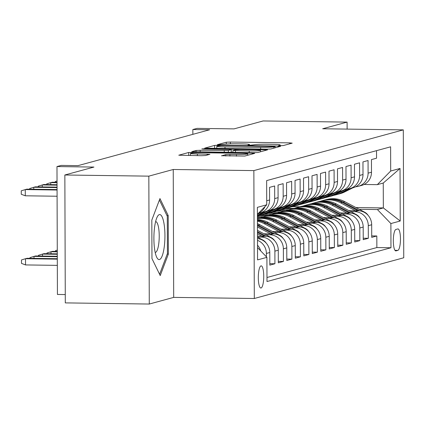 <?xml version="1.0" encoding="UTF-8"?>
<svg xmlns="http://www.w3.org/2000/svg" width="425" height="425" viewBox="0 0 425 425"><rect width="100%" height="100%" fill="white"/><g stroke="black" fill="none" stroke-linecap="round" stroke-linejoin="round"><path stroke-width="0.64" d="M280.457 145.685L283.348 145.557L292.203 143.145L289.738 142.869L230.387 142.056L226.259 142.237L217.403 144.654L223.167 144.404A10.885 0.738 -0.2 0 1 236.385 143.82L241.331 143.889A10.885 0.738 -0.2 0 1 249.544 144.58A10.885 0.738 -0.2 0 1 249.215 144.76L247.993 145.111L249.794 145.265L253.831 144.824A10.885 0.738 -0.2 0 1 267.049 144.24L271.995 144.309A10.885 0.738 -0.2 0 1 280.208 144.999A10.885 0.738 -0.2 0 1 279.878 145.18L278.657 145.531L280.457 145.685M261.067 288.001A11.087 2.715 90.8 0 0 263.744 276.59A11.087 2.715 90.8 0 0 261.178 265.853A11.087 2.715 90.8 0 0 260.987 265.88A11.087 2.715 90.8 0 0 258.31 277.291A11.087 2.715 90.8 0 0 260.876 288.028A11.087 2.715 90.8 0 0 261.067 288.001M221.574 155.736L244.821 156.055L254.655 153.377L252.19 153.106L188.711 152.474L178.771 155.21L201.45 155.699L205.583 155.518L209.897 154.312L197.354 153.962A9.095 0.616 -0.2 0 1 190.485 153.388A9.095 0.616 -0.2 0 1 201.811 152.745L240.885 153.282A9.095 0.616 -0.2 0 1 247.754 153.861A9.095 0.616 -0.2 0 1 236.428 154.498L225.781 154.588L221.574 155.853M347.124 129.099L347.098 122.108L263.123 120.955L234.037 128.881L197.088 128.377L192.844 129.535L209.637 129.763L78.025 165.633L61.227 165.405L56.982 166.563L57.428 294.456L65.269 294.567M148.83 176.147L149.276 304.045L173.687 297.388L173.241 169.49L148.83 176.147L64.85 174.994L93.936 167.067L56.982 166.563M173.241 169.49L253.858 170.6L403.304 129.869L403.75 257.768L254.304 298.499L253.858 170.6M347.098 122.108L322.687 128.764L403.304 129.869M266.608 149.175L270.741 148.994L280.574 146.312L278.109 146.041L218.763 145.222L214.63 145.408L204.696 148.144L266.608 149.175M267.617 149.844L257.778 152.522L253.651 152.708L191.733 151.677L196.047 150.471L200.175 150.291L228.374 150.439L231.274 149.621L228.703 149.403L203.644 149.063L201.848 148.909L204.813 148.745L267.617 149.844M149.276 304.045L65.296 302.892L64.85 174.994M257.502 240.337A13.86 13.403 74.8 0 1 266.385 253.449L269.785 252.524L269.827 265.142L274.922 263.755L269.822 263.686M257.492 237.07L261.396 237.123A13.86 13.403 74.8 0 1 274.879 251.138L278.274 250.208L278.317 262.825L283.411 261.439L278.311 261.37M265.811 234.754L269.886 234.812A13.86 13.403 74.8 0 1 283.369 248.822L286.763 247.897L286.811 260.514L291.906 259.123L286.806 259.053M274.306 232.443L278.375 232.496A13.86 13.403 74.8 0 1 291.863 246.505L295.258 245.581L295.301 258.198L300.395 256.812L295.295 256.743M282.795 230.127L286.87 230.18A13.86 13.403 74.8 0 1 300.353 244.194L303.748 243.27L303.79 255.887L308.89 254.495L303.79 254.426M291.284 227.811L295.359 227.869A13.86 13.403 74.8 0 1 308.842 241.878L312.242 240.954L312.285 253.571L317.379 252.184L312.279 252.11M299.779 225.5L303.848 225.553A13.86 13.403 74.8 0 1 317.337 239.567L320.732 238.637L320.774 251.255L325.869 249.868L320.769 249.799M308.268 223.183L312.343 223.242A13.86 13.403 74.8 0 1 325.826 237.251L329.221 236.327L329.269 248.944L334.363 247.552L329.263 247.483M316.758 220.867L320.832 220.926A13.86 13.403 74.8 0 1 334.316 234.935L337.716 234.01L337.758 246.627L342.853 245.241L337.753 245.172M325.252 218.556L329.322 218.609A13.86 13.403 74.8 0 1 342.81 232.624L346.205 231.699L346.248 244.311L351.342 242.925L346.242 242.856M333.742 216.24L337.817 216.298A13.86 13.403 74.8 0 1 351.3 230.308L354.694 229.383L354.742 242L359.837 240.614L354.737 240.539M342.231 213.929L346.306 213.982A13.86 13.403 74.8 0 1 359.789 227.997L363.189 227.067L363.232 239.684L368.326 238.298L368.284 225.68A13.86 13.403 -105.2 0 0 354.795 211.671L350.726 211.613M363.226 238.228L368.326 238.298M376.518 150.663L376.545 158.206L371.45 159.593L371.498 172.21A13.86 13.403 -105.2 0 1 361.702 185.401L358.307 186.325A13.86 13.403 -105.2 0 0 368.098 173.14L368.055 160.523L362.961 161.909L363.003 174.526A13.86 13.403 -105.2 0 1 353.212 187.712L349.817 188.642A13.86 13.403 74.8 0 1 347.198 189.072M349.817 188.642A13.86 13.403 74.8 0 0 359.608 175.451L359.566 162.833L354.471 164.225L354.514 176.843A13.86 13.403 -105.2 0 1 344.723 190.028L341.323 190.952A13.86 13.403 74.8 0 1 338.704 191.388M341.323 190.952A13.86 13.403 74.8 0 0 351.114 177.767L351.071 165.15L345.977 166.536L346.019 179.153A13.86 13.403 -105.2 0 1 336.228 192.344L332.833 193.269A13.86 13.403 74.8 0 1 330.214 193.699M332.833 193.269A13.86 13.403 74.8 0 0 342.624 180.083L342.582 167.466L337.487 168.852L337.53 181.47A13.86 13.403 -105.2 0 1 327.739 194.655L324.344 195.58A13.86 13.403 74.8 0 1 321.725 196.015M324.344 195.58A13.86 13.403 74.8 0 0 334.135 182.394L334.087 169.777L328.993 171.169L329.04 183.786A13.86 13.403 -105.2 0 1 319.249 196.972L315.849 197.896A13.86 13.403 74.8 0 1 313.23 198.326M315.849 197.896A13.86 13.403 74.8 0 0 325.64 184.71L325.598 172.093L320.503 173.48L320.546 186.097A13.86 13.403 -105.2 0 1 310.755 199.282L307.36 200.212A13.86 13.403 74.8 0 1 304.741 200.643M307.36 200.212A13.86 13.403 74.8 0 0 317.151 187.021L317.108 174.404L312.014 175.796L312.056 188.413A13.86 13.403 -105.2 0 1 302.265 201.599L298.865 202.523A13.86 13.403 74.8 0 1 296.252 202.959M298.865 202.523A13.86 13.403 74.8 0 0 308.662 189.337L308.614 176.72L303.519 178.107L303.567 190.724A13.86 13.403 -105.2 0 1 293.771 203.915L290.376 204.839A13.86 13.403 74.8 0 1 287.757 205.27M290.376 204.839A13.86 13.403 74.8 0 0 300.167 191.654L300.124 179.037L295.03 180.423L295.072 193.04A13.86 13.403 -105.2 0 1 285.281 206.226L281.887 207.15A13.86 13.403 74.8 0 1 279.267 207.586M281.887 207.15A13.86 13.403 74.8 0 0 291.678 193.965L291.635 181.347L286.54 182.739L286.583 195.357A13.86 13.403 -105.2 0 1 276.792 208.542L273.392 209.467A13.86 13.403 74.8 0 1 270.773 209.897M273.392 209.467A13.86 13.403 74.8 0 0 283.188 196.281L283.14 183.664L278.046 185.05L278.093 197.667A13.86 13.403 -105.2 0 1 268.297 210.853L264.902 211.783A13.86 13.403 74.8 0 1 262.283 212.213M264.902 211.783A13.86 13.403 74.8 0 0 274.693 198.592L274.651 185.975L269.556 187.367L269.599 199.984A13.86 13.403 -105.2 0 1 259.808 213.169L258.044 213.653M278.274 250.208A13.86 13.403 -105.2 0 0 264.791 236.199L257.486 236.098M286.763 247.897A13.86 13.403 -105.2 0 0 273.28 233.883L263.93 233.755M295.258 245.581A13.86 13.403 -105.2 0 0 281.775 231.572L272.42 231.444M303.748 243.27A13.86 13.403 -105.2 0 0 290.264 229.256L280.909 229.128M312.242 240.954A13.86 13.403 -105.2 0 0 298.754 226.945L289.404 226.812M320.732 238.637A13.86 13.403 -105.2 0 0 307.248 224.628L297.893 224.501M329.221 236.327A13.86 13.403 -105.2 0 0 315.738 222.312L306.388 222.185M337.716 234.01A13.86 13.403 -105.2 0 0 324.227 220.001L314.877 219.874M346.205 231.699A13.86 13.403 -105.2 0 0 332.722 217.685L323.367 217.558M263.399 216.734L257.417 216.654M260.249 217.664L257.423 217.627M354.694 229.383A13.86 13.403 -105.2 0 0 341.211 215.374L331.861 215.241M271.894 214.423L264.361 214.317M268.738 215.347L260.998 215.241M363.189 227.067A13.86 13.403 -105.2 0 0 349.701 213.058L340.351 212.93M280.383 212.107L272.855 212.001M277.233 213.037L269.493 212.93M397.784 228.942L395.919 229.452A10.742 2.63 90.8 0 0 393.322 240.508A10.742 2.63 90.8 0 0 395.808 250.909A10.742 2.63 90.8 0 0 395.994 250.883L397.858 250.373A10.742 2.63 90.8 0 0 400.456 239.317A10.742 2.63 90.8 0 0 397.97 228.921A10.742 2.63 90.8 0 0 397.784 228.942M257.523 247.594L266.911 257.348L266.996 281.541L390.968 247.754L390.883 223.561L377.395 209.546L359.215 209.297M266.911 257.348L257.571 259.893L257.385 207.352L266.725 204.802L266.64 180.609L390.612 146.822L390.697 171.015L400.037 168.47L400.223 221.016L390.883 223.561M285.722 210.72L277.982 210.614M266.98 277.509L376.858 247.562L376.816 235.981L371.721 237.373L371.678 224.756A13.86 13.403 -105.2 0 0 358.195 210.742L348.84 210.614M288.873 209.791L281.345 209.69M355.688 186.756A13.86 13.403 -105.2 0 0 358.307 186.325M359.789 227.997L359.837 240.614M351.3 230.308L351.342 242.925M342.81 232.624L342.853 245.241M334.316 234.935L334.363 247.552M325.826 237.251L325.869 249.868M317.337 239.567L317.379 252.184M308.842 241.878L308.89 254.495M300.353 244.194L300.395 256.812M291.863 246.505L291.906 259.123M283.369 248.822L283.411 261.439M274.879 251.138L274.922 263.755M266.385 253.449L266.401 256.817M294.212 208.409L286.471 208.303M377.395 209.546L383.339 207.926L383.254 183.042L377.31 184.657L390.697 171.015M292.32 206.678L299.912 206.784M355.922 207.554L383.339 207.926L400.223 221.016M364.108 184.477L377.31 184.657M173.687 297.388L254.304 298.499M192.844 129.535L192.86 134.337M285.265 208.627L292.772 208.733M371.716 235.912L376.816 235.981M376.858 247.562L390.968 247.754M276.776 210.943L284.277 211.044M268.281 213.26L275.788 213.361M259.792 215.571L267.298 215.677M257.423 217.972L258.804 217.988M269.785 252.524A13.86 13.403 -105.2 0 0 257.497 238.584M265.072 206.486A13.86 13.403 74.8 0 1 258.251 213.44M260.732 250.931A13.86 13.403 -105.2 0 0 257.518 245.214M266.725 204.802L257.412 214.296L259.489 213.26M383.254 183.042L400.037 168.47M151.964 258.581L160.225 275.602L168.348 254.113L168.215 215.592L159.954 198.571L151.826 220.06L151.964 258.581M166.961 215.576L168.215 215.592M167.222 254.097L168.348 254.113M275.044 146.498L221.223 145.594L217.122 146.051A10.885 0.738 -0.2 0 0 216.792 146.232A10.885 0.738 -0.2 0 0 225.006 146.923L260.615 147.411A10.885 0.738 -0.2 0 0 273.833 146.827L275.044 146.498L275.049 147.82M249.22 150.965A9.095 0.616 -0.2 0 0 260.546 150.322A9.095 0.616 -0.2 0 0 253.683 149.749L239.913 149.558L235.785 149.743L232.889 150.562L249.22 150.965L249.225 152.644M368.119 215.369A9.18 8.883 -105.2 0 0 364.687 212.197L344.824 201.668A26.504 25.638 -105.2 0 0 326.395 199.564L324.78 200.005A26.504 25.638 -105.2 0 0 324.275 200.148M355.443 210.704L340.579 202.826A26.504 25.638 -105.2 0 0 322.15 200.722A26.504 25.638 -105.2 0 0 320.052 201.397M359.704 210.853L343.209 202.109A26.504 25.638 -105.2 0 0 324.78 200.005M322.15 200.722L323.765 200.281A26.504 25.638 74.8 0 1 342.194 202.385L357.951 210.742M348.824 188.87L340.542 193.046A26.504 25.638 74.8 0 1 335.888 194.831A26.504 25.638 74.8 0 1 333.742 195.319M352.888 187.802L344.792 191.887A26.504 25.638 74.8 0 1 340.138 193.678L338.523 194.113A26.504 25.638 -105.2 0 0 343.177 192.328L351.278 188.243M350.258 188.519L342.157 192.605A26.504 25.638 74.8 0 1 337.503 194.395L335.888 194.831M338.013 194.246A26.504 25.638 -105.2 0 0 338.523 194.113M164.236 247.01A22.52 5.514 90.8 0 0 163.535 221.212A22.52 5.514 90.8 0 0 157.287 216.792A22.52 5.514 90.8 0 0 154.599 227.147A22.52 5.514 90.8 0 0 156.729 257.295A22.52 5.514 90.8 0 0 164.236 247.01M155.189 252.439A15.417 3.772 90.8 0 0 155.231 252.439A15.417 3.772 90.8 0 0 158.743 243.822A15.417 3.772 90.8 0 0 155.651 221.606A15.417 3.772 90.8 0 0 155.614 221.606M159.412 200.01L167.291 216.251L167.423 253.571L159.587 274.29M359.63 217.685A9.18 8.883 -105.2 0 0 356.198 214.513L336.334 203.984A26.504 25.638 -105.2 0 0 317.905 201.88L316.29 202.321A26.504 25.638 -105.2 0 0 315.78 202.465M346.949 213.021L332.084 205.142A26.504 25.638 -105.2 0 0 313.661 203.038A26.504 25.638 -105.2 0 0 311.562 203.708M351.209 213.164L334.719 204.425A26.504 25.638 -105.2 0 0 316.29 202.321M313.661 203.038L315.27 202.597A26.504 25.638 74.8 0 1 333.699 204.701L349.456 213.053M351.14 220.001A9.18 8.883 -105.2 0 0 347.708 216.83L327.84 206.3A26.504 25.638 -105.2 0 0 309.411 204.197L307.801 204.632A26.504 25.638 -105.2 0 0 307.291 204.776M338.459 215.332L323.595 207.453A26.504 25.638 -105.2 0 0 305.166 205.349A26.504 25.638 -105.2 0 0 303.073 206.024M342.72 215.48L326.23 206.736A26.504 25.638 -105.2 0 0 307.801 204.632M305.166 205.349L306.781 204.914A26.504 25.638 74.8 0 1 325.21 207.018L340.967 215.369M342.646 222.312A9.18 8.883 -105.2 0 0 339.214 219.141L319.35 208.611A26.504 25.638 -105.2 0 0 300.921 206.508L299.306 206.948A26.504 25.638 -105.2 0 0 298.802 207.092M329.965 217.648L315.106 209.769A26.504 25.638 -105.2 0 0 296.677 207.666A26.504 25.638 -105.2 0 0 294.578 208.34M334.225 217.791L317.735 209.052A26.504 25.638 -105.2 0 0 299.306 206.948M296.677 207.666L298.292 207.225A26.504 25.638 74.8 0 1 316.715 209.328L332.478 217.685M334.156 224.628A9.18 8.883 -105.2 0 0 330.724 221.457L310.861 210.928A26.504 25.638 -105.2 0 0 292.432 208.824L290.817 209.265A26.504 25.638 -105.2 0 0 290.307 209.408M321.475 219.964L306.611 212.086A26.504 25.638 -105.2 0 0 288.187 209.982A26.504 25.638 -105.2 0 0 286.089 210.651M325.736 220.107L309.246 211.368A26.504 25.638 -105.2 0 0 290.817 209.265M288.187 209.982L289.797 209.541A26.504 25.638 74.8 0 1 308.226 211.645L323.983 219.996M340.335 191.181L332.053 195.357A26.504 25.638 74.8 0 1 327.399 197.147A26.504 25.638 74.8 0 1 325.252 197.63M344.399 190.113L336.297 194.204A26.504 25.638 74.8 0 1 331.643 195.989L330.028 196.43A26.504 25.638 -105.2 0 0 334.688 194.639L342.784 190.554M341.769 190.83L333.668 194.921A26.504 25.638 74.8 0 1 329.014 196.706L327.399 197.147M329.518 196.562A26.504 25.638 -105.2 0 0 330.028 196.43M331.84 193.497L323.563 197.673A26.504 25.638 74.8 0 1 318.909 199.463A26.504 25.638 74.8 0 1 316.758 199.947M335.909 192.429L327.808 196.515A26.504 25.638 74.8 0 1 323.154 198.305L321.539 198.746A26.504 25.638 -105.2 0 0 326.193 196.956L334.294 192.87M333.274 193.147L325.173 197.232A26.504 25.638 74.8 0 1 320.519 199.022L318.909 199.463M321.029 198.879A26.504 25.638 -105.2 0 0 321.539 198.746M323.351 195.808L315.068 199.989A26.504 25.638 74.8 0 1 310.415 201.774A26.504 25.638 74.8 0 1 308.268 202.258M327.415 194.746L319.318 198.831A26.504 25.638 74.8 0 1 314.659 200.616L313.05 201.057A26.504 25.638 -105.2 0 0 317.703 199.272L325.805 195.181M324.785 195.463L316.683 199.548A26.504 25.638 74.8 0 1 312.03 201.333L310.415 201.774M312.54 201.19A26.504 25.638 -105.2 0 0 313.05 201.057M314.856 198.124L306.579 202.3A26.504 25.638 74.8 0 1 301.925 204.09A26.504 25.638 74.8 0 1 299.774 204.574M318.925 197.057L310.824 201.147A26.504 25.638 74.8 0 1 306.17 202.932L304.555 203.373A26.504 25.638 -105.2 0 0 309.209 201.583L317.31 197.498M316.296 197.774L308.194 201.864A26.504 25.638 74.8 0 1 303.54 203.649L301.925 204.09M304.045 203.506A26.504 25.638 -105.2 0 0 304.555 203.373M325.667 226.939A9.18 8.883 -105.2 0 0 322.23 223.768L302.366 213.244A26.504 25.638 -105.2 0 0 283.937 211.135L282.328 211.576A26.504 25.638 -105.2 0 0 281.817 211.719M312.986 222.275L298.122 214.397A26.504 25.638 -105.2 0 0 279.692 212.293A26.504 25.638 -105.2 0 0 277.594 212.968M317.247 222.424L300.757 213.679A26.504 25.638 -105.2 0 0 282.328 211.576M279.692 212.293L281.308 211.852A26.504 25.638 74.8 0 1 299.737 213.961L315.493 222.312M306.367 200.441L298.09 204.616A26.504 25.638 74.8 0 1 293.436 206.401A26.504 25.638 74.8 0 1 291.284 206.89M310.436 199.373L302.334 203.458A26.504 25.638 74.8 0 1 297.681 205.248L296.066 205.684A26.504 25.638 -105.2 0 0 300.719 203.899L308.821 199.814M307.801 200.09L299.699 204.175A26.504 25.638 74.8 0 1 295.046 205.966L293.436 206.401M295.556 205.822A26.504 25.638 -105.2 0 0 296.066 205.684M317.172 229.256A9.18 8.883 -105.2 0 0 313.74 226.084L293.877 215.555A26.504 25.638 -105.2 0 0 275.448 213.451L273.833 213.892A26.504 25.638 -105.2 0 0 273.328 214.035M304.491 224.591L289.632 216.713A26.504 25.638 -105.2 0 0 271.203 214.609A26.504 25.638 -105.2 0 0 269.105 215.284M308.752 224.735L292.262 215.996A26.504 25.638 -105.2 0 0 273.833 213.892M271.203 214.609L272.818 214.168A26.504 25.638 74.8 0 1 291.242 216.272L306.999 224.623M308.683 231.572A9.18 8.883 -105.2 0 0 305.251 228.4L285.388 217.871A26.504 25.638 -105.2 0 0 266.958 215.767L265.343 216.203A26.504 25.638 -105.2 0 0 264.833 216.352M296.002 226.902L281.138 219.029A26.504 25.638 -105.2 0 0 262.708 216.92A26.504 25.638 -105.2 0 0 260.615 217.595M300.263 227.051L283.772 218.312A26.504 25.638 -105.2 0 0 265.343 216.203M262.708 216.92L264.323 216.484A26.504 25.638 74.8 0 1 282.752 218.588L298.509 226.939M300.193 233.883A9.18 8.883 -105.2 0 0 296.756 230.711L276.893 220.182A26.504 25.638 -105.2 0 0 258.464 218.078L257.423 218.365A26.504 25.638 -105.2 0 1 275.278 220.623L276.893 220.182M287.513 229.218L272.648 221.34A26.504 25.638 -105.2 0 0 257.423 218.588M257.423 218.418A26.504 25.638 74.8 0 1 274.263 220.899L290.02 229.256M291.773 229.367L275.278 220.623M291.699 236.199A9.18 8.883 -105.2 0 0 288.267 233.028L268.403 222.498A26.504 25.638 -105.2 0 0 257.428 219.539M279.018 231.535L264.159 223.656A26.504 25.638 -105.2 0 0 257.433 221.218M283.278 231.678L266.788 222.939A26.504 25.638 -105.2 0 0 257.428 220.086M257.433 220.49A26.504 25.638 74.8 0 1 265.768 223.215L281.525 231.567M283.209 238.515A9.18 8.883 -105.2 0 0 279.777 235.344L259.909 224.814A26.504 25.638 -105.2 0 0 257.444 223.667M270.528 233.846L257.454 226.918M274.789 233.994L258.299 225.25A26.504 25.638 -105.2 0 0 257.444 224.82M257.449 225.622L273.036 233.883M55.457 251.393L55.457 250.681L57.274 250.128M297.877 202.752L289.595 206.933A26.504 25.638 74.8 0 1 284.941 208.718A26.504 25.638 74.8 0 1 282.795 209.201M301.941 201.684L293.84 205.774A26.504 25.638 74.8 0 1 289.186 207.559L287.576 208A26.504 25.638 -105.2 0 0 292.23 206.215L300.332 202.125M299.312 202.406L291.21 206.492A26.504 25.638 74.8 0 1 286.556 208.277L284.941 208.718M287.066 208.133A26.504 25.638 -105.2 0 0 287.576 208M289.382 205.068L281.106 209.243A26.504 25.638 74.8 0 1 276.452 211.034A26.504 25.638 74.8 0 1 274.3 211.517M293.452 204L285.35 208.085A26.504 25.638 74.8 0 1 280.697 209.876L279.082 210.317A26.504 25.638 -105.2 0 0 283.735 208.526L291.837 204.441M290.817 204.717L282.721 208.803A26.504 25.638 74.8 0 1 278.067 210.593L276.452 211.034M278.572 210.449A26.504 25.638 -105.2 0 0 279.082 210.317M280.893 207.384L272.616 211.56A26.504 25.638 74.8 0 1 267.957 213.345A26.504 25.638 74.8 0 1 265.811 213.828M284.962 206.316L276.861 210.402A26.504 25.638 74.8 0 1 272.207 212.187L270.592 212.627A26.504 25.638 -105.2 0 0 275.246 210.843L283.348 206.752M282.328 207.033L274.226 211.119A26.504 25.638 74.8 0 1 269.572 212.909L267.957 213.345M270.082 212.76A26.504 25.638 -105.2 0 0 270.592 212.627M272.404 209.695L264.122 213.871A26.504 25.638 74.8 0 1 259.468 215.661A26.504 25.638 74.8 0 1 257.417 216.128M276.468 208.627L268.366 212.718A26.504 25.638 74.8 0 1 263.712 214.503L262.103 214.944A26.504 25.638 -105.2 0 0 266.757 213.153L274.858 209.068M273.838 209.344L265.737 213.435A26.504 25.638 74.8 0 1 261.083 215.22L259.468 215.661M261.587 215.077A26.504 25.638 -105.2 0 0 262.103 214.944M263.909 212.011L257.412 215.289M267.978 210.943L259.877 215.029A26.504 25.638 74.8 0 1 257.417 216.107M257.417 215.879A26.504 25.638 -105.2 0 0 258.262 215.47L266.363 211.384M265.343 211.661L257.412 215.661M55.218 182.256L55.213 181.549L57.035 180.992M274.72 240.826A9.18 8.883 -105.2 0 0 271.283 237.655L257.465 230.329M262.039 236.162L257.476 233.745M266.3 236.305L257.47 231.63M257.47 232.448L264.547 236.194M57.279 251.414L52.514 251.35L50.989 251.765L57.279 251.855M46.968 253.704L46.963 252.997L50.989 251.765L50.995 253.762M46.729 184.572L46.723 183.86L52.275 182.213L57.04 182.282M50.756 184.625L50.745 182.633L57.04 182.718M266.225 243.143A9.18 8.883 -105.2 0 0 262.793 239.971L257.492 237.161M257.805 238.622L257.492 238.457M57.29 253.847L44.025 253.667L42.495 254.081L57.29 254.283M38.478 256.02L38.473 255.313L42.495 254.081L42.505 256.073M38.234 186.883L38.234 186.177L43.786 184.53L57.046 184.71M42.261 186.942L42.256 184.949L57.046 185.151M257.736 245.453A9.18 8.883 -105.2 0 0 257.518 245.129M57.295 256.275L35.535 255.977L34.005 256.397L57.295 256.716M29.984 258.331L29.984 257.624L34.005 256.397L34.011 258.389M29.745 189.199L29.739 188.493L35.291 186.846L57.056 187.143M33.772 189.252L33.761 187.26L57.056 187.579M57.306 258.708L27.041 258.294L25.516 258.708L25.537 264.929L57.327 265.37M25.537 264.929L21.505 263.394L21.489 259.941L25.516 258.708L57.306 259.144M57.067 190.012L25.272 189.577L25.293 195.798L21.261 194.262L21.25 190.804L26.802 189.157L57.062 189.571M25.293 195.798L57.088 196.233M261.396 237.123L264.791 236.199M269.886 234.812L273.28 233.883M278.375 232.496L281.775 231.572M286.87 230.18L290.264 229.256M295.359 227.869L298.754 226.945M303.848 225.553L307.248 224.628M312.343 223.242L315.738 222.312M320.832 220.926L324.227 220.001M329.322 218.609L332.722 217.685M337.817 216.298L341.211 215.374M346.306 213.982L349.701 213.058M354.795 211.671L358.195 210.742M368.098 173.14L371.498 172.21M266.714 200.77L269.599 199.984M274.693 198.592L278.093 197.667M283.188 196.281L286.583 195.357M291.678 193.965L295.072 193.04M300.167 191.654L303.567 190.724M308.662 189.337L312.056 188.413M317.151 187.021L320.546 186.097M325.64 184.71L329.04 183.786M334.135 182.394L337.53 181.47M342.624 180.083L346.019 179.153M351.114 177.767L354.514 176.843M359.608 175.451L363.003 174.526M368.284 225.68L371.678 224.756M394.974 250.336L397.858 250.373M395.622 250.877L395.994 250.883M279.878 145.669L279.878 145.18M249.215 145.249L249.215 144.76M226.265 144.032L226.259 142.237M230.398 143.852L230.387 142.056M289.744 143.815L289.738 142.869M214.641 148.463L214.63 145.408M218.763 145.658L218.763 145.222M278.115 146.981L278.109 146.041M225.011 148.601L225.006 146.923M260.621 149.09L260.615 147.411M273.838 148.15L273.833 146.827M196.053 151.916L196.047 150.471M200.18 151.975L200.175 150.291M224.251 152.304L224.246 150.62M228.384 152.357L228.374 150.439M231.179 152.4L231.168 149.68M204.813 149.079L204.813 148.745M265.152 150.514L265.152 149.573M235.461 152.458L235.455 150.774M225.787 156.033L225.781 154.588M229.92 156.092L229.914 154.408M236.433 156.182L236.428 154.498M197.359 155.646L197.354 153.962M207.331 155.04L207.331 154.1M188.721 155.523L188.711 152.474M192.844 152.963L192.844 152.288M252.195 154.047L252.19 153.106M343.209 202.109L344.824 201.668M340.579 202.826L342.194 202.385M364.262 212.314L364.687 212.197M342.157 192.605L340.542 193.046M344.792 191.887L343.177 192.328M334.719 204.425L336.334 203.984M332.084 205.142L333.699 204.701M355.773 214.63L356.198 214.513M326.23 206.736L327.84 206.3M323.595 207.453L325.21 207.018M347.283 216.941L347.708 216.83M317.735 209.052L319.35 208.611M315.106 209.769L316.715 209.328M338.789 219.258L339.214 219.141M309.246 211.368L310.861 210.928M306.611 212.086L308.226 211.645M330.299 221.574L330.724 221.457M333.668 194.921L332.053 195.357M336.297 194.204L334.688 194.639M325.173 197.232L323.563 197.673M327.808 196.515L326.193 196.956M316.683 199.548L315.068 199.989M319.318 198.831L317.703 199.272M308.194 201.864L306.579 202.3M310.824 201.147L309.209 201.583M300.757 213.679L302.366 213.244M298.122 214.397L299.737 213.961M321.81 223.885L322.23 223.768M299.699 204.175L298.09 204.616M302.334 203.458L300.719 203.899M292.262 215.996L293.877 215.555M289.632 216.713L291.242 216.272M313.315 226.201L313.74 226.084M283.772 218.312L285.388 217.871M281.138 219.029L282.752 218.588M304.826 228.512L305.251 228.4M272.648 221.34L274.263 220.899M296.337 230.828L296.756 230.711M266.788 222.939L268.403 222.498M264.159 223.656L265.768 223.215M287.842 233.144L288.267 233.028M258.299 225.25L259.909 224.814M279.353 235.455L279.777 235.344M291.21 206.492L289.595 206.933M293.84 205.774L292.23 206.215M282.721 208.803L281.106 209.243M285.35 208.085L283.735 208.526M274.226 211.119L272.616 211.56M276.861 210.402L275.246 210.843M265.737 213.435L264.122 213.871M268.366 212.718L266.757 213.153M259.877 215.029L258.262 215.47M270.858 237.772L271.283 237.655M262.368 240.088L262.793 239.971M280.213 145.679L280.208 144.999M249.549 145.26L249.544 144.58M275.118 147.799L275.113 146.46M216.798 148.49L216.792 146.232M231.28 152.4L231.274 149.621M260.552 151.768L260.546 150.322M232.895 152.421L232.889 150.562M247.759 155.258L247.754 153.861M190.496 155.55L190.485 153.388"/></g></svg>
